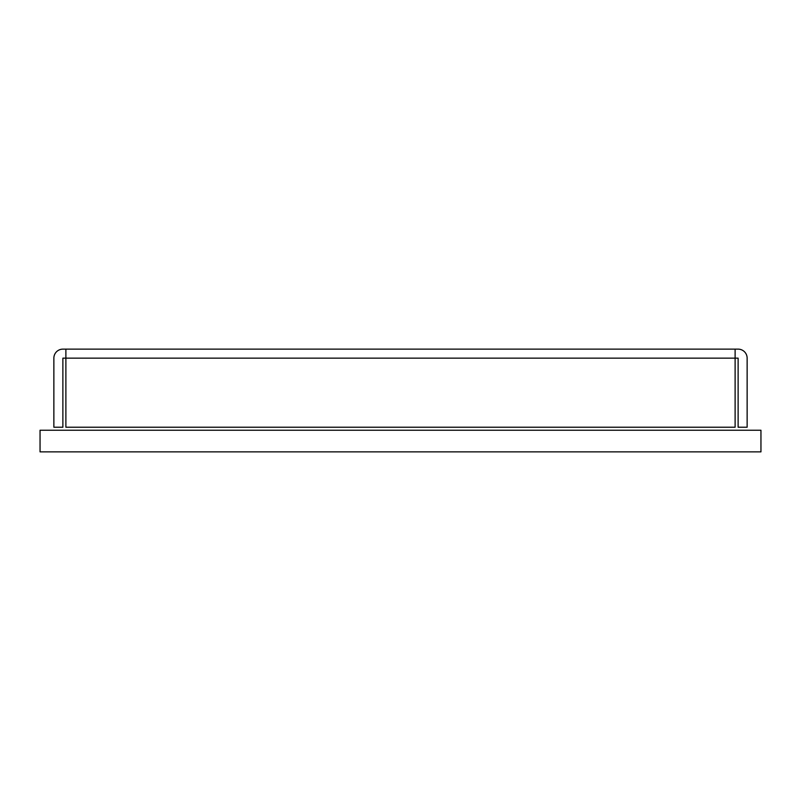 <?xml version="1.0" encoding="UTF-8"?>
<svg xmlns="http://www.w3.org/2000/svg" width="801" height="801" viewBox="0 0 801 801"><rect width="100%" height="100%" fill="white"/><g stroke="black" fill="none" stroke-linecap="round" stroke-linejoin="round"><path stroke-width="1.2" d="M40.05 451.864L760.95 451.864L760.95 430.237L40.05 430.237L40.05 451.864M65.882 349.136L62.878 349.136A9.011 9.011 0 0 0 53.867 358.147L53.867 427.233L62.878 427.233L62.878 358.147L65.882 358.147L65.882 349.136L735.118 349.136L735.118 358.147L738.121 358.147L738.121 427.233L747.133 427.233L747.133 358.147A9.011 9.011 0 0 0 738.121 349.136L735.118 349.136M65.882 427.233L735.118 427.233L735.118 358.147L65.882 358.147L65.882 427.233"/></g></svg>
